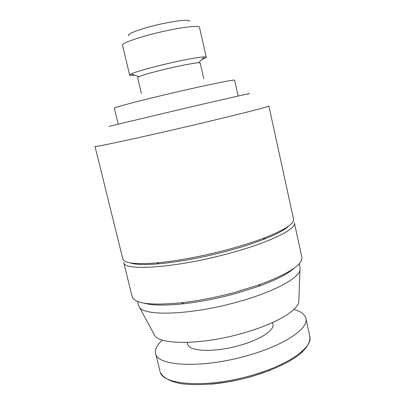 <?xml version="1.0" encoding="UTF-8"?>
<svg xmlns="http://www.w3.org/2000/svg" width="405" height="405" viewBox="0 0 405 405"><rect width="100%" height="100%" fill="white"/><g stroke="black" fill="none" stroke-linecap="round" stroke-linejoin="round"><path stroke-width="0.61" d="M196.147 124.441C142.479 137.108 92.755 147.815 95.003 146.443L122.821 258.927C124.036 263.255 135.331 264.576 156.7 262.891C177.036 260.972 199.842 256.76 225.129 250.249C240.286 246.255 253.555 242.074 264.926 237.705C284.842 229.782 294.389 223.611 293.569 219.196L268.869 105.983C270.12 106.378 239.497 114.24 196.147 124.441M247.566 94.137C257.215 91.712 231.199 97.534 189.241 107.269L108.889 126.406M130.116 262.875C135.285 264.683 144.98 264.992 159.211 263.792C178.757 261.969 200.647 257.939 224.876 251.692C239.406 247.86 252.138 243.835 263.073 239.623C276.362 234.414 284.933 229.858 288.77 225.955M123.702 262.475C123.343 271.178 173.872 268.161 226.041 254.208C268.257 243.228 296.875 229.154 294.349 222.765L301.862 257.2C302.894 264.48 289.013 273.562 260.212 284.452L234.834 292.369C216.356 297.321 198.602 300.783 181.567 302.753C150.918 305.699 134.45 303.679 132.162 296.693L123.702 262.475M238.16 96.051L234.632 80.215C235.163 79.319 213.091 83.673 183.374 90.467C146.863 98.779 112.656 107.654 114.347 108.206L118.174 123.97M143.927 303.142C152.169 305.502 165.493 305.699 183.905 303.735C200.085 301.877 216.938 298.596 234.46 293.893L258.547 286.365C275.932 280.002 287.803 273.937 294.157 268.181M137.462 301.421L138.429 305.345L139.583 307.496C145.289 316.391 191.398 314.827 236.393 302.292C272.327 292.592 298.394 278.68 299.973 270.17L300.059 267.73L299.199 263.782M153.546 333.411L154.756 335.664C160.734 345.04 202.262 344.797 242.139 333.391C274.033 324.592 297.29 311.07 298.794 302.145L298.89 299.589M187.353 342.387L187.768 344.123C188.583 351.596 214.564 352.694 239.689 345.404C260.299 339.704 274.696 330.146 272.909 324.314L272.519 322.567M162.38 340.058C157.003 344.858 154.735 349.287 155.576 353.347C156.664 366.297 202.404 368.763 247.738 355.514C284.568 345.217 309.02 328.344 305.871 318.376C304.828 314.361 300.839 311.384 293.893 309.455M128.886 35.681C125.428 34.197 143.167 27.753 162.82 23.611C180.777 20.007 189.692 19.324 189.565 21.561M134.678 75.163C131.478 75.517 129.802 75.482 129.646 75.062L122.507 45.218C121.135 43.092 142.732 35.797 165.817 30.881C184.7 26.77 199.468 25.312 199.498 27.302L206.272 57.232C206.317 57.677 204.824 58.447 201.796 59.54M129.646 75.062L131.164 73.933C135.797 71.67 154.594 66.44 173.107 62.345C188.715 58.928 199.149 57.11 204.409 56.887L206.272 57.232M141.375 93.337L137.619 77.563L138.956 76.656C142.899 74.854 158.163 70.683 173.122 67.357C185.743 64.577 194.243 63.048 198.617 62.77L200.217 62.993L203.816 78.808M210.347 384.198C224.066 383.029 238.049 380.406 252.305 376.336L270.383 370.226M252.274 375.187C288.952 364.794 313.141 347.12 309.82 336.363C310.6 341.977 306.772 348.568 298.313 355.377C285.996 364.465 265.356 373.258 242.367 378.953C219.282 384.31 196.45 385.945 180.706 383.575C169.579 381.454 162.638 377.45 160.264 372.195L160.238 372.104C163.119 385.383 208.281 388.248 252.274 375.187M159.211 263.792L156.7 262.891M183.905 303.735L181.567 302.753M154.756 335.664L139.583 307.496M155.576 353.347L159.97 371.233M138.956 76.656L131.164 73.933M263.073 239.623L264.926 237.705M258.547 286.365L260.212 284.452M298.794 302.145L299.973 270.17M305.871 318.376L309.82 336.363M198.617 62.77L204.409 56.887"/></g></svg>

